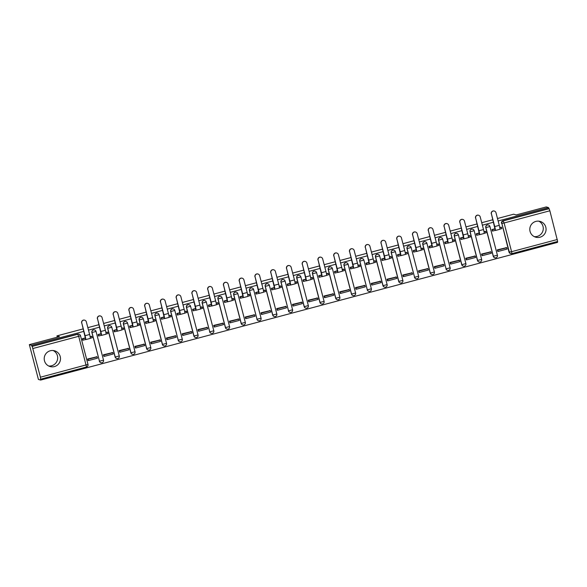 <?xml version="1.0" encoding="UTF-8"?>
<svg xmlns="http://www.w3.org/2000/svg" width="587" height="587" viewBox="0 0 587 587"><rect width="100%" height="100%" fill="white"/><g stroke="black" fill="none" stroke-linecap="round" stroke-linejoin="round"><path stroke-width="0.88" d="M54.408 366.589A8.189 8.137 106.3 0 0 54.642 350.813A8.189 8.137 106.3 0 0 44.208 358.584A8.189 8.137 106.3 0 0 54.408 366.589M53.197 350.534A8.189 8.137 -73.7 0 1 48.684 366.002M540.003 237.221A8.189 8.137 106.3 0 0 540.238 221.453A8.189 8.137 106.3 0 0 529.797 229.216A8.189 8.137 106.3 0 0 540.003 237.221M538.793 221.167A8.189 8.137 -73.7 0 1 534.28 236.634M99.35 361.188A2.099 2.084 106.3 0 0 100.781 362.663L100.905 362.7A2.099 2.099 0 0 0 103.525 360.154L96.048 331.45A2.099 2.099 0 0 0 94.602 329.96L94.478 329.923A2.099 2.084 106.3 0 0 91.873 332.477L91.99 332.513A2.099 2.084 -73.7 0 1 94.602 329.96A2.099 2.084 -73.7 0 1 96.033 331.435L91.99 332.513L99.474 361.225L103.525 360.154A2.099 2.084 -73.7 0 1 100.905 362.7A2.099 2.084 -73.7 0 1 99.474 361.225L91.873 332.477M110.231 325.726A2.099 2.084 106.3 0 0 107.626 328.28L107.751 328.316A2.099 2.084 -73.7 0 1 110.356 325.763A2.099 2.084 -73.7 0 1 111.787 327.238L119.264 355.949L115.228 357.028L107.751 328.316L111.801 327.252A2.099 2.099 0 0 0 110.356 325.763L110.231 325.726M125.992 321.529A2.099 2.084 106.3 0 0 123.38 324.083L123.505 324.119A2.099 2.084 -73.7 0 1 126.11 321.566A2.099 2.084 -73.7 0 1 127.54 323.041L135.025 351.752A2.099 2.084 -73.7 0 1 132.413 354.306A2.099 2.084 -73.7 0 1 130.982 352.831L123.505 324.119L127.555 323.055A2.099 2.099 0 0 0 126.11 321.566L125.992 321.529M141.746 317.332A2.099 2.084 106.3 0 0 139.134 319.886L139.258 319.922A2.099 2.084 -73.7 0 1 141.871 317.369A2.099 2.084 -73.7 0 1 143.301 318.844L150.793 347.563A2.099 2.084 -73.7 0 1 148.166 350.109A2.099 2.084 -73.7 0 1 146.735 348.627L139.258 319.922L143.309 318.858A2.099 2.099 0 0 0 141.871 317.369L141.746 317.332M157.499 313.135A2.099 2.084 106.3 0 0 154.895 315.689L155.012 315.725A2.099 2.084 -73.7 0 1 157.624 313.172A2.099 2.084 -73.7 0 1 159.055 314.647L166.547 343.366L162.496 344.43L155.012 315.725L159.07 314.654A2.099 2.099 0 0 0 157.624 313.172L157.499 313.135M174.816 310.472L182.286 339.161L174.823 310.457A2.099 2.099 0 0 0 173.378 308.975L173.253 308.938A2.099 2.084 106.3 0 0 170.648 311.492L170.773 311.528A2.099 2.084 -73.7 0 1 173.378 308.975A2.099 2.084 -73.7 0 1 174.809 310.45L170.773 311.528L178.25 340.233L182.3 339.169A2.099 2.084 -73.7 0 1 179.681 341.715A2.099 2.084 -73.7 0 1 178.25 340.233L170.648 311.492M189.014 304.741A2.099 2.084 106.3 0 0 186.402 307.295L186.527 307.331A2.099 2.084 -73.7 0 1 189.131 304.778A2.099 2.084 -73.7 0 1 190.562 306.253L198.046 334.964L194.003 336.035L186.527 307.331L190.577 306.26A2.099 2.099 0 0 0 189.131 304.778L189.014 304.741M206.331 302.078L213.8 330.767L206.331 302.063A2.099 2.099 0 0 0 204.892 300.581L204.768 300.544A2.099 2.084 106.3 0 0 202.155 303.097L202.28 303.134A2.099 2.084 -73.7 0 1 204.892 300.581A2.099 2.084 -73.7 0 1 206.323 302.056L202.28 303.134L209.757 331.838L213.815 330.774A2.099 2.084 -73.7 0 1 211.188 333.321A2.099 2.084 -73.7 0 1 209.757 331.838L202.155 303.097M220.521 296.347A2.099 2.084 106.3 0 0 217.916 298.9L218.034 298.937A2.099 2.084 -73.7 0 1 220.646 296.384A2.099 2.084 -73.7 0 1 222.077 297.858L229.568 326.577A2.099 2.084 -73.7 0 1 226.949 329.124A2.099 2.084 -73.7 0 1 225.518 327.641L218.034 298.937L222.091 297.866A2.099 2.099 0 0 0 220.646 296.384L220.521 296.347M236.275 292.15A2.099 2.084 106.3 0 0 233.67 294.703L233.795 294.74A2.099 2.084 -73.7 0 1 236.4 292.187A2.099 2.084 -73.7 0 1 237.83 293.661L245.322 322.38L241.272 323.444L233.795 294.74L237.845 293.669A2.099 2.099 0 0 0 236.4 292.187L236.275 292.15M253.591 289.486L261.068 318.176L253.599 289.472A2.099 2.099 0 0 0 252.153 287.99L252.036 287.953A2.099 2.084 106.3 0 0 249.424 290.506L249.548 290.543A2.099 2.084 -73.7 0 1 252.153 287.99A2.099 2.084 -73.7 0 1 253.591 289.464L249.548 290.543L257.025 319.247L261.076 318.183A2.099 2.084 -73.7 0 1 258.456 320.729A2.099 2.084 -73.7 0 1 257.025 319.247L249.424 290.506M267.789 283.756A2.099 2.084 106.3 0 0 265.177 286.309L265.302 286.346A2.099 2.084 -73.7 0 1 267.914 283.792A2.099 2.084 -73.7 0 1 269.345 285.267L276.837 313.986L272.779 315.05L265.302 286.346L269.352 285.275A2.099 2.099 0 0 0 267.914 283.792L267.789 283.756M285.106 281.092L292.575 309.775L285.113 281.078A2.099 2.099 0 0 0 283.668 279.595L283.543 279.559A2.099 2.084 106.3 0 0 280.938 282.112L281.056 282.149A2.099 2.084 -73.7 0 1 283.668 279.595A2.099 2.084 -73.7 0 1 285.099 281.07L281.056 282.149L288.54 310.853L292.59 309.789A2.099 2.084 -73.7 0 1 289.971 312.328A2.099 2.084 -73.7 0 1 288.54 310.853L280.938 282.112M299.297 275.362A2.099 2.084 106.3 0 0 296.692 277.915L296.817 277.952A2.099 2.084 -73.7 0 1 299.421 275.391A2.099 2.084 -73.7 0 1 300.852 276.873L308.344 305.592L304.293 306.656L296.817 277.952L300.867 276.881A2.099 2.099 0 0 0 299.421 275.391L299.297 275.362M315.058 271.157A2.099 2.084 106.3 0 0 312.445 273.718L312.57 273.747A2.099 2.084 -73.7 0 1 315.175 271.194A2.099 2.084 -73.7 0 1 316.613 272.676L324.09 301.38A2.099 2.084 -73.7 0 1 321.478 303.934A2.099 2.084 -73.7 0 1 320.047 302.459L312.57 273.747L316.62 272.684A2.099 2.099 0 0 0 315.175 271.194L315.058 271.157M339.851 297.205A2.099 2.084 -73.7 0 1 337.232 299.737A2.099 2.099 0 0 0 339.858 297.191L332.374 268.486A2.099 2.099 0 0 0 330.936 266.997L330.811 266.96A2.099 2.084 106.3 0 0 328.199 269.521L328.324 269.55A2.099 2.084 -73.7 0 1 330.936 266.997A2.099 2.084 -73.7 0 1 332.367 268.479L328.324 269.55L335.801 298.262L339.858 297.191L332.374 268.501M346.565 262.763A2.099 2.084 106.3 0 0 343.96 265.317L344.077 265.353A2.099 2.084 -73.7 0 1 346.69 262.8A2.099 2.084 -73.7 0 1 348.12 264.282L355.597 292.986L351.562 294.065L344.077 265.353L348.135 264.289A2.099 2.099 0 0 0 346.69 262.8L346.565 262.763M363.881 260.107L371.351 288.789L363.889 260.092A2.099 2.099 0 0 0 362.443 258.603L362.318 258.566A2.099 2.084 106.3 0 0 359.714 261.12L359.838 261.156A2.099 2.084 -73.7 0 1 362.443 258.603A2.099 2.084 -73.7 0 1 363.874 260.085L359.838 261.156L367.315 289.868L371.366 288.797A2.099 2.084 -73.7 0 1 368.746 291.343A2.099 2.084 -73.7 0 1 367.315 289.868L359.714 261.12M378.079 254.369A2.099 2.084 106.3 0 0 375.467 256.923L375.592 256.959A2.099 2.084 -73.7 0 1 378.197 254.406A2.099 2.084 -73.7 0 1 379.635 255.888L387.112 284.592L383.069 285.671L375.592 256.959L379.642 255.895A2.099 2.099 0 0 0 378.197 254.406L378.079 254.369M393.833 250.172A2.099 2.084 106.3 0 0 391.221 252.726L391.346 252.762A2.099 2.084 -73.7 0 1 393.958 250.209A2.099 2.084 -73.7 0 1 395.389 251.691L402.865 280.395A2.099 2.084 -73.7 0 1 400.253 282.949A2.099 2.084 -73.7 0 1 398.822 281.474L391.346 252.762L395.396 251.698A2.099 2.099 0 0 0 393.958 250.209L393.833 250.172M414.459 277.24A2.099 2.084 106.3 0 0 415.889 278.715L416.014 278.752A2.099 2.099 0 0 0 418.634 276.206L411.157 247.501A2.099 2.099 0 0 0 409.711 246.012L409.587 245.975A2.099 2.084 106.3 0 0 406.982 248.528L407.099 248.565A2.099 2.084 -73.7 0 1 409.711 246.012A2.099 2.084 -73.7 0 1 411.142 247.494L407.099 248.565L414.583 277.277L418.634 276.206A2.099 2.084 -73.7 0 1 416.014 278.752A2.099 2.084 -73.7 0 1 414.583 277.277L406.982 248.528M425.34 241.778A2.099 2.084 106.3 0 0 422.735 244.331L422.86 244.368A2.099 2.084 -73.7 0 1 425.465 241.815A2.099 2.084 -73.7 0 1 426.896 243.297L434.373 272.001L430.337 273.08L422.86 244.368L426.91 243.304A2.099 2.099 0 0 0 425.465 241.815L425.34 241.778M445.966 268.846A2.099 2.084 106.3 0 0 447.397 270.321L447.521 270.358A2.099 2.099 0 0 0 450.141 267.811L442.664 239.107A2.099 2.099 0 0 0 441.219 237.618L441.101 237.581A2.099 2.084 106.3 0 0 438.489 240.134L438.614 240.171A2.099 2.084 -73.7 0 1 441.219 237.618A2.099 2.084 -73.7 0 1 442.657 239.092L438.614 240.171L446.091 268.883L450.134 267.804A2.099 2.084 -73.7 0 1 447.521 270.358A2.099 2.084 -73.7 0 1 446.091 268.883L438.489 240.134M456.855 233.384A2.099 2.084 106.3 0 0 454.243 235.937L454.367 235.974A2.099 2.084 -73.7 0 1 456.979 233.421A2.099 2.084 -73.7 0 1 458.41 234.895L465.887 263.607L461.844 264.686L454.367 235.974L458.418 234.91A2.099 2.099 0 0 0 456.979 233.421L456.855 233.384M472.608 229.187A2.099 2.084 106.3 0 0 470.004 231.74L470.121 231.777A2.099 2.084 -73.7 0 1 472.733 229.224A2.099 2.084 -73.7 0 1 474.164 230.698L481.641 259.41A2.099 2.084 -73.7 0 1 479.036 261.963A2.099 2.084 -73.7 0 1 477.605 260.489L470.121 231.777L474.179 230.713A2.099 2.099 0 0 0 472.733 229.224L472.608 229.187M488.362 224.99A2.099 2.084 106.3 0 0 485.757 227.543L485.882 227.58A2.099 2.084 -73.7 0 1 488.487 225.026A2.099 2.084 -73.7 0 1 489.918 226.501L497.409 255.22A2.099 2.084 -73.7 0 1 494.79 257.766A2.099 2.084 -73.7 0 1 493.359 256.292L485.882 227.58L489.932 226.516A2.099 2.099 0 0 0 488.487 225.026L488.362 224.99M83.816 331.369L31.588 345.281L29.35 344.628L38.412 379.422L40.65 380.075L557.555 242.372L557.334 241.543M497.483 218.511L513.64 214.211L516.156 214.937L546.248 206.925L548.493 207.578L498.128 220.991M493.462 222.238L482.375 225.188M477.701 226.435L466.621 229.385M461.947 230.632L450.86 233.582M446.193 234.829L435.106 237.779M430.44 239.026L419.353 241.976M414.679 243.223L403.599 246.18M398.925 247.421L387.838 250.378M383.172 251.618L372.085 254.575M367.418 255.815L356.331 258.772M351.657 260.012L340.577 262.969M335.903 264.209L324.816 267.166M320.15 268.406L309.063 271.363M304.396 272.603L293.309 275.56M288.635 276.8L277.556 279.757M272.882 280.997L261.795 283.954M257.128 285.201L246.041 288.151M241.374 289.398L230.287 292.348M225.613 293.595L214.534 296.545M209.86 297.792L198.773 300.742M194.106 301.989L183.019 304.939M178.353 306.187L167.266 309.136M162.592 310.384L151.512 313.333M146.838 314.581L135.751 317.53M131.084 318.778L119.997 321.727M115.331 322.975L104.244 325.924M99.57 327.172L88.49 330.121M29.35 344.628L59.448 336.608L56.939 335.881L83.171 328.889M87.845 327.641L98.924 324.692M103.598 323.444L114.685 320.495M119.352 319.247L130.439 316.298M135.105 315.05L146.192 312.101M150.866 310.853L161.946 307.904M166.62 306.656L177.707 303.706M182.374 302.459L193.461 299.509M198.127 298.262L209.214 295.312M213.888 294.065L224.968 291.115M229.642 289.868L240.729 286.918M245.395 285.671L256.482 282.721M261.149 281.474L272.236 278.524M276.91 277.277L287.99 274.32M292.664 273.08L303.75 270.123M308.417 268.883L319.504 265.926M324.171 264.686L335.258 261.729M339.932 260.489L351.011 257.532M355.685 256.292L366.772 253.335M371.439 252.094L382.526 249.137M387.193 247.897L398.279 244.94M402.953 243.7L414.033 240.743M418.707 239.503L429.794 236.546M434.461 235.299L445.548 232.349M450.214 231.102L461.301 228.152M465.975 226.905L477.055 223.955M481.729 222.708L492.816 219.758M40.65 380.075L40.437 377.199L32.204 346.396L77.954 334.208A2.099 2.084 -73.7 0 1 80.5 335.698L80.514 335.713A2.099 2.099 0 0 0 79.069 334.223L78.724 334.12A2.099 2.084 -73.7 0 0 77.609 334.106L78.709 336.307L32.96 348.495M31.588 345.281L32.204 346.396M508.988 252.058L511.585 251.684L511.901 253.65A2.099 2.099 0 0 1 510.771 253.635L510.419 253.533A2.099 2.084 -73.7 0 1 508.988 252.058L501.863 223.449A2.099 2.084 -73.7 0 1 503.353 220.881L549.102 208.693L549.858 210.784L557.65 241.462L511.908 253.643A2.099 2.084 -73.7 0 1 509.34 252.153L501.863 223.449L504.108 222.979L511.585 251.684L557.334 239.496M549.102 208.693L548.493 207.578M495.032 228.761L492.009 229.568L492.405 231.087L492.787 230.985M506.442 247.67L497.292 249.857L497.739 251.361M490.688 251.867L481.538 254.054L481.986 255.558M485.346 231.373L484.004 231.696M479.278 232.958L476.255 233.765L476.651 235.284L477.033 235.182M474.934 256.064L465.784 258.251L466.225 259.755M469.593 235.57L468.25 235.893M463.525 237.155L460.494 237.962L460.89 239.481L461.279 239.379M459.173 260.261L450.024 262.448L450.471 263.952M453.839 239.767L452.496 240.09M447.764 241.352L444.741 242.16L445.137 243.678L445.526 243.576M443.42 264.458L434.27 266.645L434.718 268.156M438.085 243.965L436.735 244.287M432.01 245.549L428.987 246.357L429.383 247.875L429.765 247.773M427.666 268.655L418.516 270.842L418.964 272.353M422.324 248.162L420.982 248.484M416.256 249.746L413.233 250.554L413.63 252.072L414.011 251.97M411.913 272.852L402.755 275.039L403.203 276.55M406.571 252.359L405.228 252.689M400.503 253.944L397.472 254.751L397.869 256.27L398.257 256.167M396.152 277.049L387.002 279.236L387.449 280.747M390.817 256.556L389.474 256.886M384.742 258.141L381.719 258.948L382.115 260.467L382.504 260.364M380.398 281.246L371.248 283.433L371.696 284.944M375.064 260.753L373.714 261.083M368.988 262.338L365.965 263.145L366.361 264.671L366.743 264.561M364.644 285.443L355.495 287.63L355.942 289.142M359.303 264.95L357.96 265.28M353.235 266.535L350.212 267.342L350.608 268.868L350.989 268.765M348.891 289.64L339.734 291.827L340.181 293.339M343.549 269.147L342.206 269.477M337.481 270.732L334.451 271.539L334.847 273.065L335.236 272.962M333.13 293.838L323.98 296.024L324.428 297.536M327.795 273.344L326.453 273.674M321.72 274.929L318.697 275.736L319.093 277.262L319.482 277.159M317.376 298.035L308.226 300.221L308.674 301.733M312.042 277.541L310.692 277.871M305.966 279.126L302.943 279.933L303.34 281.459L303.721 281.356M301.623 302.232L292.473 304.418L292.92 305.93M296.281 281.738L294.938 282.068M290.213 283.33L287.19 284.13L287.586 285.656L287.968 285.553M285.869 306.429L276.712 308.615L277.159 310.127M280.527 285.942L279.185 286.265M274.459 287.527L271.429 288.327L271.825 289.853L272.214 289.751M270.108 310.626L260.958 312.812L261.406 314.324M264.774 290.139L263.431 290.462M258.698 291.724L255.675 292.524L256.071 294.05L256.46 293.948M254.354 314.823L245.205 317.017L245.652 318.521M249.02 294.336L247.67 294.659M242.945 295.921L239.922 296.721L240.318 298.247L240.699 298.145M238.601 319.02L229.451 321.214L229.899 322.718M233.259 298.534L231.916 298.856M227.191 300.118L224.168 300.926L224.564 302.444L224.946 302.342M222.847 323.217L213.69 325.411L214.138 326.915M217.506 302.731L216.163 303.053M211.437 304.315L208.407 305.123L208.803 306.641L209.192 306.539M207.086 327.414L197.936 329.608L198.384 331.112M201.752 306.928L200.409 307.25M195.676 308.513L192.653 309.32L193.05 310.839L193.439 310.736M191.333 331.611L182.183 333.805L182.63 335.309M185.998 311.125L184.648 311.448M179.923 312.71L176.9 313.517L177.296 315.036L177.678 314.933M175.579 335.815L166.429 338.002L166.877 339.506M170.237 315.322L168.895 315.645M164.169 316.907L161.146 317.714L161.542 319.233L161.924 319.13M159.825 340.012L150.668 342.199L151.116 343.703M154.484 319.519L153.141 319.842M148.416 321.104L145.385 321.911L145.781 323.43L146.17 323.327M144.064 344.209L134.915 346.396L135.362 347.9M138.73 323.716L137.387 324.039M132.655 325.301L129.632 326.108L130.028 327.627L130.417 327.524M128.311 348.407L119.161 350.593L119.609 352.097M122.977 327.913L121.626 328.236M116.901 329.498L113.878 330.305L114.274 331.824L114.656 331.721M112.557 352.604L103.407 354.79L103.855 356.294M107.216 332.11L105.873 332.433M101.147 333.695L98.117 334.502L98.521 336.021L98.902 335.918M96.804 356.801L87.646 358.987L88.094 360.499M91.462 336.307L90.119 336.63M119.271 355.971A2.099 2.084 -73.7 0 1 116.659 358.503L116.534 358.466A2.099 2.084 106.3 0 1 115.103 356.991L107.626 328.28M130.857 352.794L135.032 351.76A2.099 2.099 0 0 1 132.413 354.306L132.288 354.269A2.099 2.084 106.3 0 1 130.857 352.794L123.38 324.083M146.611 348.597L150.793 347.563A2.099 2.099 0 0 1 148.166 350.109L148.049 350.072A2.099 2.084 106.3 0 1 146.611 348.597L139.134 319.886M166.539 343.38A2.099 2.084 -73.7 0 1 163.927 345.912L163.802 345.875A2.099 2.084 106.3 0 1 162.372 344.4L154.895 315.689M198.046 334.986A2.099 2.084 -73.7 0 1 195.434 337.518L195.31 337.481A2.099 2.084 106.3 0 1 193.879 335.999L186.402 307.295M225.393 327.605L229.568 326.577A2.099 2.099 0 0 1 226.949 329.124L226.824 329.087A2.099 2.084 106.3 0 1 225.393 327.605L217.916 298.9M245.315 322.395A2.099 2.084 -73.7 0 1 242.702 324.927L242.578 324.89A2.099 2.084 106.3 0 1 241.147 323.408L233.67 294.703M276.829 314.001A2.099 2.084 -73.7 0 1 274.21 316.532L274.092 316.496A2.099 2.084 106.3 0 1 272.654 315.014L265.177 286.309M308.336 305.6A2.099 2.084 -73.7 0 1 305.724 308.131L305.6 308.102A2.099 2.084 106.3 0 1 304.169 306.619L296.692 277.915M319.922 302.422L324.097 301.395A2.099 2.099 0 0 1 321.478 303.934L321.353 303.897A2.099 2.084 106.3 0 1 319.922 302.422L312.445 273.718M335.676 298.225L335.801 298.262A2.099 2.084 -73.7 0 0 337.232 299.737L337.114 299.7A2.099 2.084 106.3 0 1 335.676 298.225L328.199 269.521M355.605 293.008A2.099 2.084 -73.7 0 1 352.992 295.54L352.868 295.503A2.099 2.084 106.3 0 1 351.437 294.028L343.96 265.317M387.112 284.614A2.099 2.084 -73.7 0 1 384.5 287.146L384.375 287.109A2.099 2.084 106.3 0 1 382.944 285.634L375.467 256.923M398.698 281.437L402.88 280.403A2.099 2.099 0 0 1 400.253 282.949L400.136 282.912A2.099 2.084 106.3 0 1 398.698 281.437L391.221 252.726M434.38 272.023A2.099 2.084 -73.7 0 1 431.768 274.555L431.643 274.518A2.099 2.084 106.3 0 1 430.212 273.043L422.735 244.331M465.895 263.629A2.099 2.084 -73.7 0 1 463.275 266.16L463.158 266.124A2.099 2.084 106.3 0 1 461.72 264.649L454.243 235.937M477.48 260.452L481.656 259.417A2.099 2.099 0 0 1 479.036 261.963L478.911 261.927A2.099 2.084 106.3 0 1 477.48 260.452L470.004 231.74M493.234 256.255L497.409 255.22A2.099 2.099 0 0 1 494.79 257.766L494.665 257.73A2.099 2.084 106.3 0 1 493.234 256.255L485.757 227.543M57.277 337.187L56.939 335.881M501.107 227.176L499.757 227.499M85.394 337.892L82.363 338.699L82.76 340.218L83.149 340.115M178.125 340.196A2.099 2.084 106.3 0 0 179.556 341.678L179.681 341.715A2.099 2.099 0 0 0 182.3 339.169L182.286 339.161M209.632 331.802A2.099 2.084 106.3 0 0 211.071 333.284L211.188 333.321A2.099 2.099 0 0 0 213.815 330.774L213.8 330.767M256.901 319.211A2.099 2.084 106.3 0 0 258.331 320.693L258.456 320.729A2.099 2.099 0 0 0 261.076 318.183L261.068 318.176M288.415 310.817A2.099 2.084 106.3 0 0 289.846 312.299L289.971 312.328A2.099 2.099 0 0 0 292.59 309.789L292.575 309.775M367.191 289.831A2.099 2.084 106.3 0 0 368.621 291.306L368.746 291.343A2.099 2.099 0 0 0 371.366 288.797L371.351 288.789M31.852 346.301L77.609 334.106M548.757 208.59L503 220.778A2.099 2.084 106.3 0 0 501.511 223.346M491.282 213.888A2.363 2.348 -73.7 0 1 494.217 211.012L494.364 211.056A2.363 2.348 106.3 0 0 491.429 213.932L494.716 226.56A4.197 0.404 75.1 0 1 495.347 230.486A4.197 0.404 75.1 0 1 495.325 230.486L491.429 213.932M499.897 229.275L495.347 230.486L499.875 229.275A4.197 0.404 75.1 0 0 499.897 229.275A4.197 0.404 75.1 0 0 499.266 225.349L495.978 212.721A2.363 2.348 106.3 0 0 494.364 211.056M492.06 229.554L492.86 231.007L495.083 230.412M492.522 229.686L494.738 229.099M499.808 227.749L501.511 227.294L501.848 228.614L499.955 229.113M501.049 227.162L501.511 227.294M498.084 251.463L507.073 249.071L506.735 247.751L497.747 250.15L498.084 251.463L497.681 251.346M497.336 250.025L497.747 250.15M505.994 247.538L506.735 247.751M492.86 231.007L492.339 230.852M475.529 218.085A2.363 2.348 -73.7 0 1 478.464 215.209L478.61 215.253A2.363 2.348 106.3 0 0 475.675 218.129L478.963 230.757A4.197 0.404 75.1 0 1 479.594 234.683L475.675 218.129M479.616 234.668L484.114 233.472A4.197 0.404 75.1 0 1 484.114 233.472A4.197 0.404 75.1 0 0 483.512 229.546L480.217 216.919A2.363 2.348 106.3 0 0 478.61 215.253M476.299 233.751L477.106 235.204L479.33 234.609M476.761 233.883L478.985 233.296M484.055 231.946L485.75 231.491L486.095 232.812L484.202 233.31M485.288 231.359L485.75 231.491M482.331 255.661L491.319 253.268L490.974 251.948L481.986 254.347L482.331 255.661L481.927 255.543M481.582 254.222L481.986 254.347M490.24 251.735L490.974 251.948M477.106 235.204L476.585 235.049M479.594 234.683A4.197 0.404 75.1 0 1 479.572 234.683L484.143 233.472M459.775 222.282A2.363 2.348 -73.7 0 1 462.71 219.406L462.857 219.45A2.363 2.348 106.3 0 0 459.922 222.326L463.209 234.954A4.197 0.404 75.1 0 1 463.84 238.88A4.197 0.404 75.1 0 1 463.818 238.88L459.922 222.326M463.862 238.865L468.36 237.669A4.197 0.404 75.1 0 0 468.382 237.669A4.197 0.404 75.1 0 0 467.751 233.743L464.464 221.116A2.363 2.348 106.3 0 0 462.857 219.45M460.546 237.948L461.353 239.401L463.576 238.806M461.008 238.08L463.231 237.493M468.294 236.143L469.996 235.688L470.341 237.009L468.448 237.508M469.534 235.556L469.996 235.688M466.577 259.858L475.565 257.466L475.221 256.145L466.232 258.544L466.577 259.858L466.166 259.74M465.829 258.419L466.232 258.544M474.487 255.932L475.221 256.145M461.353 239.401L460.832 239.247M444.014 226.479A2.363 2.348 -73.7 0 1 446.949 223.603L447.096 223.647A2.363 2.348 106.3 0 0 444.161 226.523L447.455 239.151A4.197 0.404 75.1 0 1 448.086 243.077A4.197 0.404 75.1 0 1 448.057 243.077L444.161 226.523M448.108 243.062L452.606 241.866A4.197 0.404 75.1 0 1 452.606 241.866A4.197 0.404 75.1 0 0 451.997 237.94L448.71 225.313A2.363 2.348 106.3 0 0 447.096 223.647M444.792 242.145L445.599 243.598L447.815 243.003M445.254 242.277L447.477 241.69M452.54 240.34L454.243 239.885L454.587 241.206L452.694 241.712M453.78 239.753L454.243 239.885M450.823 264.055L459.812 261.663L459.467 260.342L450.478 262.741L450.823 264.055L450.412 263.937M450.068 262.616L450.478 262.741M458.726 260.129L459.467 260.342M445.599 243.598L445.078 243.444M428.261 230.676A2.363 2.348 -73.7 0 1 431.196 227.8L431.342 227.844A2.363 2.348 106.3 0 0 428.407 230.72L431.694 243.348A4.197 0.404 75.1 0 1 432.326 247.274A4.197 0.404 75.1 0 1 432.303 247.274L428.407 230.72M432.348 247.266L436.853 246.063A4.197 0.404 75.1 0 0 436.875 246.063A4.197 0.404 75.1 0 0 436.244 242.138L432.957 229.51A2.363 2.348 106.3 0 0 431.342 227.844M429.038 246.342L429.838 247.795L432.061 247.208M429.501 246.474L431.716 245.887M436.787 244.537L438.489 244.082L438.827 245.403L436.933 245.909M438.027 243.95L438.489 244.082M435.062 268.252L444.051 265.86L443.713 264.539L434.725 266.938L435.062 268.252L434.659 268.134M434.314 266.814L434.725 266.938M442.972 264.326L443.713 264.539M429.838 247.795L429.317 247.648M412.507 234.873A2.363 2.348 -73.7 0 1 415.442 231.997L415.589 232.041A2.363 2.348 106.3 0 0 412.654 234.917L415.941 247.545A4.197 0.404 75.1 0 1 416.572 251.471A4.197 0.404 75.1 0 1 416.55 251.471L412.654 234.917M421.121 250.26L416.572 251.471L421.092 250.26A4.197 0.404 75.1 0 0 421.121 250.26A4.197 0.404 75.1 0 0 420.49 246.335L417.196 233.707A2.363 2.348 106.3 0 0 415.589 232.041M413.277 250.539L414.084 251.992L416.308 251.405M413.74 250.678L415.963 250.084M421.033 248.734L422.728 248.279L423.073 249.6L421.18 250.106M422.266 248.147L422.728 248.279M419.309 272.449L428.297 270.057L427.952 268.736L418.964 271.135L419.309 272.449L418.905 272.331M418.56 271.018L418.964 271.135M427.219 268.523L427.952 268.736M414.084 251.992L413.564 251.845M396.753 239.07A2.363 2.348 -73.7 0 1 399.688 236.201L399.835 236.238A2.363 2.348 106.3 0 0 396.9 239.114L400.187 251.742A4.197 0.404 75.1 0 1 400.818 255.668L396.9 239.114M400.84 255.661L405.338 254.457A4.197 0.404 75.1 0 0 405.36 254.457A4.197 0.404 75.1 0 0 404.729 250.532L401.442 237.904A2.363 2.348 106.3 0 0 399.835 236.238M397.524 254.736L398.331 256.189L400.554 255.602M397.986 254.875L400.209 254.281M405.272 252.931L406.974 252.476L407.319 253.797L405.426 254.303M406.512 252.344L406.974 252.476M403.555 276.646L412.544 274.254L412.199 272.933L403.21 275.332L403.555 276.646L403.144 276.528M402.807 275.215L403.21 275.332M411.465 272.72L412.199 272.933M398.331 256.189L397.81 256.042M400.818 255.668A4.197 0.404 75.1 0 1 400.796 255.668L405.36 254.457M380.992 243.267A2.363 2.348 -73.7 0 1 383.927 240.399L384.074 240.435A2.363 2.348 106.3 0 0 381.139 243.312L384.434 255.939A4.197 0.404 75.1 0 1 385.065 259.865A4.197 0.404 75.1 0 1 385.035 259.865L381.139 243.312M389.607 258.654L385.065 259.865L389.585 258.654A4.197 0.404 75.1 0 0 389.607 258.654A4.197 0.404 75.1 0 0 388.976 254.729L385.688 242.101A2.363 2.348 106.3 0 0 384.074 240.435M381.77 258.933L382.577 260.386L384.793 259.799M382.232 259.072L384.456 258.478M389.519 257.128L391.221 256.673L391.566 257.994L389.673 258.5M390.759 256.541L391.221 256.673M387.802 280.85L396.79 278.451L396.445 277.13L387.457 279.529L387.802 280.85L387.391 280.725M387.046 279.412L387.457 279.529M395.704 276.917L396.445 277.13M382.577 260.386L382.056 260.239M365.239 247.465A2.363 2.348 -73.7 0 1 368.174 244.596L368.32 244.632A2.363 2.348 106.3 0 0 365.385 247.509L368.673 260.136A4.197 0.404 75.1 0 1 369.304 264.062L365.385 247.509M369.326 264.055L373.831 262.851A4.197 0.404 75.1 0 1 373.831 262.851A4.197 0.404 75.1 0 0 373.222 258.926L369.935 246.298A2.363 2.348 106.3 0 0 368.32 244.632M366.017 263.13L366.816 264.583L369.04 263.996M366.479 263.269L368.695 262.675M373.765 261.325L375.467 260.87L375.805 262.191L373.912 262.697M375.005 260.738L375.467 260.87M372.041 285.047L381.029 282.648L380.692 281.334L371.703 283.726L372.041 285.047L371.637 284.922M371.292 283.609L371.703 283.726M379.95 281.114L380.692 281.334M366.816 264.583L366.295 264.436M369.304 264.062A4.197 0.404 75.1 0 1 369.282 264.062L373.853 262.851M349.485 251.662A2.363 2.348 -73.7 0 1 352.42 248.793L352.567 248.829A2.363 2.348 106.3 0 0 349.632 251.706L352.919 264.333A4.197 0.404 75.1 0 1 353.55 268.266A4.197 0.404 75.1 0 1 353.528 268.259L349.632 251.706M358.099 267.048L353.55 268.266L358.07 267.048A4.197 0.404 75.1 0 0 358.099 267.048A4.197 0.404 75.1 0 0 357.468 263.123L354.174 250.495A2.363 2.348 106.3 0 0 352.567 248.829M350.256 267.327L351.063 268.78L353.286 268.193M350.718 267.467L352.941 266.872M358.011 265.522L359.706 265.067L360.051 266.388L358.158 266.894M359.244 264.935L359.706 265.067M356.287 289.244L365.275 286.845L364.931 285.531L355.942 287.923L356.287 289.244L355.883 289.12M355.539 287.806L355.942 287.923M364.197 285.311L364.931 285.531M351.063 268.78L350.542 268.633M333.732 255.859A2.363 2.348 -73.7 0 1 336.667 252.99L336.813 253.034A2.363 2.348 106.3 0 0 333.878 255.903L337.165 268.53A4.197 0.404 75.1 0 1 337.796 272.463A4.197 0.404 75.1 0 1 337.774 272.456L333.878 255.903M337.818 272.449L342.316 271.245A4.197 0.404 75.1 0 0 342.338 271.253A4.197 0.404 75.1 0 0 341.707 267.32L338.42 254.692A2.363 2.348 106.3 0 0 336.813 253.034M334.502 271.524L335.309 272.977L337.532 272.39M334.964 271.664L337.187 271.069M342.25 269.719L343.953 269.264L344.298 270.585L342.404 271.091M343.49 269.132L343.953 269.264M340.533 293.441L349.522 291.042L349.177 289.729L340.189 292.121L340.533 293.441L340.122 293.317M339.785 292.003L340.189 292.121M348.443 289.508L349.177 289.729M335.309 272.977L334.788 272.83M317.971 260.056A2.363 2.348 -73.7 0 1 320.906 257.187L321.052 257.231A2.363 2.348 106.3 0 0 318.117 260.1L321.412 272.728A4.197 0.404 75.1 0 1 322.043 276.66A4.197 0.404 75.1 0 1 322.014 276.653L318.117 260.1M322.065 276.646L326.563 275.442A4.197 0.404 75.1 0 0 326.585 275.45A4.197 0.404 75.1 0 0 325.954 271.517L322.667 258.889A2.363 2.348 106.3 0 0 321.052 257.231M318.748 275.721L319.555 277.181L321.771 276.587M319.211 275.861L321.434 275.266M326.497 273.916L328.199 273.461L328.544 274.782L326.651 275.288M327.737 273.329L328.199 273.461M324.78 297.638L333.768 295.239L333.423 293.926L324.435 296.318L324.78 297.638L324.369 297.521M324.024 296.2L324.435 296.318M332.682 293.705L333.423 293.926M319.555 277.181L319.035 277.027M302.217 264.253A2.363 2.348 -73.7 0 1 305.152 261.384L305.299 261.428A2.363 2.348 106.3 0 0 302.364 264.297L305.651 276.925A4.197 0.404 75.1 0 1 306.282 280.857L302.364 264.297M306.304 280.843L310.809 279.647A4.197 0.404 75.1 0 1 310.809 279.647A4.197 0.404 75.1 0 0 310.2 275.714L306.913 263.086A2.363 2.348 106.3 0 0 305.299 261.428M302.995 279.918L303.795 281.378L306.018 280.784M303.457 280.058L305.673 279.463M310.743 278.113L312.445 277.658L312.783 278.979L310.89 279.485M311.983 277.526L312.445 277.658M309.019 301.835L318.007 299.436L317.67 298.123L308.681 300.515L309.019 301.835L308.615 301.718M308.27 300.397L308.681 300.515M316.929 297.903L317.67 298.123M303.795 281.378L303.274 281.224M306.282 280.857A4.197 0.404 75.1 0 1 306.26 280.857L310.831 279.647M286.463 268.45A2.363 2.348 -73.7 0 1 289.398 265.581L289.545 265.625A2.363 2.348 106.3 0 0 286.61 268.494L289.897 281.122A4.197 0.404 75.1 0 1 290.528 285.055A4.197 0.404 75.1 0 1 290.506 285.055L286.61 268.494M290.55 285.04L295.048 283.844A4.197 0.404 75.1 0 0 295.078 283.844A4.197 0.404 75.1 0 0 294.447 279.911L291.152 267.283A2.363 2.348 106.3 0 0 289.545 265.625M287.234 284.123L288.041 285.575L290.264 284.981M287.696 284.255L289.919 283.66M294.99 282.31L296.684 281.863L297.029 283.176L295.136 283.682M296.222 281.723L296.684 281.863M293.265 306.032L302.254 303.633L301.909 302.32L292.92 304.712L293.265 306.032L292.862 305.915M292.517 304.594L292.92 304.712M301.175 302.1L301.909 302.32M288.041 285.575L287.52 285.421M270.71 272.647A2.363 2.348 -73.7 0 1 273.645 269.778L273.791 269.822A2.363 2.348 106.3 0 0 270.856 272.691L274.144 285.326A4.197 0.404 75.1 0 1 274.775 289.252A4.197 0.404 75.1 0 1 274.753 289.252L270.856 272.691M279.317 288.041L274.775 289.252L279.295 288.041A4.197 0.404 75.1 0 1 279.295 288.041A4.197 0.404 75.1 0 0 278.686 284.115L275.398 271.48A2.363 2.348 106.3 0 0 273.791 269.822M271.48 288.32L272.287 289.773L274.511 289.178M271.942 288.452L274.166 287.857M279.229 286.507L280.931 286.06L281.276 287.373L279.383 287.879M280.469 285.92L280.931 286.06M277.512 310.23L286.5 307.83L286.155 306.517L277.167 308.909L277.512 310.23L277.101 310.112M276.763 308.791L277.167 308.909M285.421 306.297L286.155 306.517M272.287 289.773L271.766 289.618M254.949 276.851A2.363 2.348 -73.7 0 1 257.884 273.975L258.031 274.019A2.363 2.348 106.3 0 0 255.096 276.888L258.39 289.523A4.197 0.404 75.1 0 1 259.021 293.449A4.197 0.404 75.1 0 1 258.992 293.449L255.096 276.888M259.043 293.434L263.541 292.238A4.197 0.404 75.1 0 0 263.563 292.238A4.197 0.404 75.1 0 0 262.932 288.312L259.645 275.677A2.363 2.348 106.3 0 0 258.031 274.019M255.727 292.517L256.534 293.97L258.75 293.375M256.189 292.649L258.412 292.055M263.475 290.704L265.177 290.257L265.522 291.57L263.629 292.077M264.715 290.117L265.177 290.257M261.758 314.427L270.746 312.035L270.402 310.714L261.413 313.106L261.758 314.427L261.347 314.309M261.002 312.988L261.413 313.106M269.66 310.494L270.402 310.714M256.534 293.97L256.013 293.816M239.195 281.048A2.363 2.348 -73.7 0 1 242.13 278.172L242.277 278.216A2.363 2.348 106.3 0 0 239.342 281.085L242.629 293.72A4.197 0.404 75.1 0 1 243.26 297.646A4.197 0.404 75.1 0 1 243.238 297.646L239.342 281.085M247.809 296.435L243.26 297.646L247.787 296.435A4.197 0.404 75.1 0 0 247.809 296.435A4.197 0.404 75.1 0 0 247.178 292.509L243.891 279.874A2.363 2.348 106.3 0 0 242.277 278.216M239.973 296.714L240.773 298.167L242.996 297.572M240.435 296.846L242.651 296.252M247.721 294.901L249.424 294.454L249.761 295.767L247.868 296.274M248.961 294.314L249.424 294.454M245.997 318.624L254.985 316.232L254.648 314.911L245.66 317.303L245.997 318.624L245.593 318.506M245.249 317.185L245.66 317.303M253.907 314.698L254.648 314.911M240.773 298.167L240.252 298.013M223.442 285.245A2.363 2.348 -73.7 0 1 226.377 282.369L226.523 282.413A2.363 2.348 106.3 0 0 223.588 285.282L226.875 297.917A4.197 0.404 75.1 0 1 227.507 301.843L223.588 285.282M227.529 301.828L232.026 300.632A4.197 0.404 75.1 0 0 232.056 300.632A4.197 0.404 75.1 0 0 231.425 296.706L228.13 284.071A2.363 2.348 106.3 0 0 226.523 282.413M224.212 300.911L225.019 302.364L227.242 301.769M224.674 301.043L226.898 300.449M231.968 299.099L233.663 298.651L234.008 299.964L232.114 300.471M233.2 298.512L233.663 298.651M230.243 322.821L239.232 320.429L238.887 319.108L229.899 321.5L230.243 322.821L229.84 322.703M229.495 321.382L229.899 321.5M238.153 318.895L238.887 319.108M225.019 302.364L224.498 302.21M227.507 301.843A4.197 0.404 75.1 0 1 227.485 301.843L232.056 300.632M207.688 289.442A2.363 2.348 -73.7 0 1 210.623 286.566L210.77 286.61A2.363 2.348 106.3 0 0 207.835 289.479L211.122 302.114A4.197 0.404 75.1 0 1 211.753 306.04A4.197 0.404 75.1 0 1 211.731 306.04L207.835 289.479M211.775 306.025L216.273 304.829A4.197 0.404 75.1 0 0 216.295 304.829A4.197 0.404 75.1 0 0 215.664 300.904L212.377 288.268A2.363 2.348 106.3 0 0 210.77 286.61M208.458 305.108L209.266 306.561L211.489 305.966M208.921 305.24L211.144 304.646M216.207 303.303L217.909 302.848L218.254 304.161L216.361 304.668M217.447 302.709L217.909 302.848M214.49 327.018L223.478 324.626L223.133 323.305L214.145 325.697L214.49 327.018L214.079 326.9M213.741 325.58L214.145 325.697M222.4 323.092L223.133 323.305M209.266 306.561L208.745 306.407M191.927 293.639A2.363 2.348 -73.7 0 1 194.862 290.763L195.009 290.807A2.363 2.348 106.3 0 0 192.074 293.683L195.368 306.311A4.197 0.404 75.1 0 1 195.999 310.237L192.074 293.683M196.021 310.222L200.519 309.026A4.197 0.404 75.1 0 1 200.519 309.026A4.197 0.404 75.1 0 0 199.91 305.101L196.623 292.473A2.363 2.348 106.3 0 0 195.009 290.807M192.705 309.305L193.512 310.758L195.728 310.163M193.167 309.437L195.39 308.843M200.453 307.5L202.155 307.045L202.5 308.366L200.607 308.865M201.693 306.906L202.155 307.045M198.736 331.215L207.725 328.823L207.38 327.502L198.391 329.894L198.736 331.215L198.325 331.097M197.98 329.777L198.391 329.894M206.639 327.289L207.38 327.502M193.512 310.758L192.991 310.604M195.999 310.237A4.197 0.404 75.1 0 1 195.97 310.237L200.541 309.026M176.173 297.836A2.363 2.348 -73.7 0 1 179.108 294.96L179.255 295.004A2.363 2.348 106.3 0 0 176.32 297.88L179.607 310.508A4.197 0.404 75.1 0 1 180.238 314.434A4.197 0.404 75.1 0 1 180.216 314.434L176.32 297.88M180.26 314.419L184.766 313.223A4.197 0.404 75.1 0 0 184.788 313.223A4.197 0.404 75.1 0 0 184.157 309.298L180.869 296.67A2.363 2.348 106.3 0 0 179.255 295.004M176.951 313.502L177.751 314.955L179.974 314.361M177.413 313.634L179.629 313.047M184.7 311.697L186.402 311.242L186.739 312.563L184.846 313.062M185.94 311.103L186.402 311.242M182.975 335.412L191.964 333.02L191.626 331.699L182.638 334.091L182.975 335.412L182.572 335.294M182.227 333.974L182.638 334.091M190.885 331.486L191.626 331.699M177.751 314.955L177.23 314.801M160.42 302.034A2.363 2.348 -73.7 0 1 163.355 299.157L163.502 299.201A2.363 2.348 106.3 0 0 160.567 302.078L163.854 314.705A4.197 0.404 75.1 0 1 164.485 318.631L160.567 302.078M164.507 318.616L169.005 317.42A4.197 0.404 75.1 0 1 169.005 317.42A4.197 0.404 75.1 0 0 168.403 313.495L165.108 300.867A2.363 2.348 106.3 0 0 163.502 299.201M161.19 317.699L161.997 319.152L164.221 318.558M161.652 317.831L163.876 317.244M168.946 315.894L170.641 315.439L170.986 316.76L169.093 317.259M170.179 315.307L170.641 315.439M167.222 339.609L176.21 337.217L175.865 335.896L166.877 338.288L167.222 339.609L166.818 339.491M166.473 338.171L166.877 338.288M175.131 335.683L175.865 335.896M161.997 319.152L161.476 318.998M164.485 318.631A4.197 0.404 75.1 0 1 164.463 318.631L169.034 317.42M144.666 306.231A2.363 2.348 -73.7 0 1 147.601 303.354L147.748 303.398A2.363 2.348 106.3 0 0 144.813 306.275L148.1 318.902A4.197 0.404 75.1 0 1 148.731 322.828A4.197 0.404 75.1 0 1 148.709 322.828L144.813 306.275M148.753 322.813L153.251 321.617A4.197 0.404 75.1 0 0 153.273 321.617A4.197 0.404 75.1 0 0 152.642 317.692L149.355 305.064A2.363 2.348 106.3 0 0 147.748 303.398M145.437 321.896L146.244 323.349L148.467 322.755M145.899 322.028L148.122 321.441M153.185 320.091L154.887 319.636L155.232 320.957L153.339 321.456M154.425 319.504L154.887 319.636M151.468 343.806L160.456 341.414L160.112 340.093L151.123 342.485L151.468 343.806L151.057 343.688M150.72 342.368L151.123 342.485M159.378 339.88L160.112 340.093M146.244 323.349L145.723 323.195M128.905 310.428A2.363 2.348 -73.7 0 1 131.84 307.551L131.987 307.595A2.363 2.348 106.3 0 0 129.052 310.472L132.346 323.099A4.197 0.404 75.1 0 1 132.978 327.025A4.197 0.404 75.1 0 1 132.948 327.025L129.052 310.472M133 327.01L137.497 325.814A4.197 0.404 75.1 0 1 137.497 325.814A4.197 0.404 75.1 0 0 136.888 321.889L133.601 309.261A2.363 2.348 106.3 0 0 131.987 307.595M129.683 326.093L130.49 327.546L132.706 326.952M130.145 326.225L132.369 325.638M137.431 324.288L139.134 323.833L139.479 325.154L137.585 325.653M138.671 323.701L139.134 323.833M135.714 348.003L144.703 345.611L144.358 344.29L135.37 346.69L135.714 348.003L135.304 347.886M134.959 346.565L135.37 346.69M143.617 344.077L144.358 344.29M130.49 327.546L129.969 327.392M113.152 314.625A2.363 2.348 -73.7 0 1 116.087 311.748L116.233 311.792A2.363 2.348 106.3 0 0 113.298 314.669L116.586 327.297A4.197 0.404 75.1 0 1 117.217 331.222A4.197 0.404 75.1 0 1 117.195 331.222L113.298 314.669M117.239 331.207L121.744 330.011A4.197 0.404 75.1 0 0 121.766 330.011A4.197 0.404 75.1 0 0 121.135 326.086L117.848 313.458A2.363 2.348 106.3 0 0 116.233 311.792M113.929 330.29L114.729 331.743L116.952 331.149M114.392 330.422L116.608 329.835M121.678 328.485L123.38 328.03L123.718 329.351L121.825 329.85M122.918 327.898L123.38 328.03M119.953 352.2L128.942 349.808L128.604 348.487L119.616 350.887L119.953 352.2L119.55 352.083M119.205 350.762L119.616 350.887M127.863 348.274L128.604 348.487M114.729 331.743L114.208 331.589M97.398 318.822A2.363 2.348 -73.7 0 1 100.333 315.945L100.48 315.989A2.363 2.348 106.3 0 0 97.545 318.866L100.832 331.494A4.197 0.404 75.1 0 1 101.463 335.419A4.197 0.404 75.1 0 1 101.441 335.419L97.545 318.866M101.485 335.404L105.983 334.208A4.197 0.404 75.1 0 0 106.012 334.208A4.197 0.404 75.1 0 0 105.381 330.283L102.087 317.655A2.363 2.348 106.3 0 0 100.48 315.989M98.168 334.487L98.976 335.94L101.199 335.346M98.631 334.619L100.854 334.032M105.917 332.682L107.619 332.227L107.964 333.548L106.071 334.054M107.157 332.095L107.619 332.227M104.2 356.397L113.188 354.005L112.843 352.684L103.855 355.084L104.2 356.397L103.796 356.28M103.451 354.959L103.855 355.084M112.11 352.471L112.843 352.684M98.976 335.94L98.455 335.786M81.644 323.019A2.363 2.348 -73.7 0 1 84.579 320.142L84.726 320.186A2.363 2.348 106.3 0 0 81.791 323.063L85.078 335.691A4.197 0.404 75.1 0 1 85.709 339.616L81.791 323.063M85.731 339.609L90.229 338.406A4.197 0.404 75.1 0 0 90.251 338.406A4.197 0.404 75.1 0 0 89.62 334.48L86.333 321.852A2.363 2.348 106.3 0 0 84.726 320.186M82.415 338.684L83.222 340.137L85.445 339.55M82.877 338.816L85.1 338.229M90.163 336.879L91.865 336.424L92.21 337.745L90.317 338.251M91.403 336.292L91.865 336.424M88.446 360.594L97.435 358.202L97.09 356.881L88.101 359.281L88.446 360.594L88.035 360.477M87.698 359.156L88.101 359.281M96.356 356.669L97.09 356.881M83.222 340.137L82.701 339.99M85.709 339.616A4.197 0.404 75.1 0 1 85.687 339.616L90.251 338.406M80.507 335.72L87.984 364.41A2.099 2.084 -73.7 0 1 86.509 366.97L40.76 379.158L86.502 366.978A2.099 2.099 0 0 0 87.991 364.417L80.514 335.713L78.709 336.307L86.502 366.978M40.437 377.199L87.991 364.417M549.858 210.784L504.108 222.979L503 220.778M96.041 331.457L103.525 360.154M115.103 356.991L115.228 357.028A2.099 2.084 -73.7 0 0 116.659 358.503A2.099 2.099 0 0 0 119.278 355.957L111.801 327.252M162.372 344.4L162.496 344.43A2.099 2.084 -73.7 0 0 163.927 345.912A2.099 2.099 0 0 0 166.547 343.366L159.07 314.654M193.879 335.999L194.003 336.035A2.099 2.084 -73.7 0 0 195.434 337.518A2.099 2.099 0 0 0 198.054 334.972L190.562 306.253M241.147 323.408L241.272 323.444A2.099 2.084 -73.7 0 0 242.702 324.927A2.099 2.099 0 0 0 245.322 322.38L237.845 293.669M272.654 315.014L272.779 315.05A2.099 2.084 -73.7 0 0 274.21 316.532A2.099 2.099 0 0 0 276.837 313.986L269.352 285.275M304.169 306.619L304.293 306.656A2.099 2.084 -73.7 0 0 305.724 308.131A2.099 2.099 0 0 0 308.344 305.592L300.867 276.881M351.437 294.028L351.562 294.065A2.099 2.084 -73.7 0 0 352.992 295.54A2.099 2.099 0 0 0 355.612 292.994L348.135 264.289M382.944 285.634L383.069 285.671A2.099 2.084 -73.7 0 0 384.5 287.146A2.099 2.099 0 0 0 387.119 284.6L379.642 255.895M411.149 247.516L418.634 276.206M430.212 273.043L430.337 273.08A2.099 2.084 -73.7 0 0 431.768 274.555A2.099 2.099 0 0 0 434.387 272.008L426.91 243.304M442.657 239.122L450.134 267.804M461.72 264.649L461.844 264.686A2.099 2.084 -73.7 0 0 463.275 266.16A2.099 2.099 0 0 0 465.902 263.614L458.418 234.91M474.179 230.713L481.641 259.41M402.88 280.403L395.396 251.698M324.097 301.395L316.62 272.684M222.077 297.858L229.568 326.577M127.555 323.055L135.025 351.752M511.901 253.65L557.65 241.462M499.266 225.349L494.716 226.56M483.512 229.546L478.963 230.757M467.751 233.743L463.209 234.954M451.997 237.94L447.455 239.151M436.244 242.138L431.694 243.348M420.49 246.335L415.941 247.545M404.729 250.532L400.187 251.742M388.976 254.729L384.434 255.939M373.222 258.926L368.673 260.136M357.468 263.123L352.919 264.333M341.707 267.32L337.165 268.53M325.954 271.517L321.412 272.728M310.2 275.714L305.651 276.925M294.447 279.911L289.897 281.122M278.686 284.115L274.144 285.326M262.932 288.312L258.39 289.523M247.178 292.509L242.629 293.72M231.425 296.706L226.875 297.917M215.664 300.904L211.122 302.114M199.91 305.101L195.368 306.311M184.157 309.298L179.607 310.508M168.403 313.495L163.854 314.705M152.642 317.692L148.1 318.902M136.888 321.889L132.346 323.099M121.135 326.086L116.586 327.297M105.381 330.283L100.832 331.494M89.62 334.48L85.078 335.691M489.932 226.516L497.409 255.22M143.309 318.858L150.793 347.563M468.382 237.669L463.84 238.88M452.628 241.866L448.086 243.077M436.875 246.063L432.326 247.274M342.338 271.253L337.796 272.463M326.585 275.45L322.043 276.66M295.078 283.844L290.528 285.055M263.563 292.238L259.021 293.449M216.295 304.829L211.753 306.04M184.788 313.223L180.238 314.434M153.273 321.617L148.731 322.828M137.519 325.814L132.978 327.025M121.766 330.011L117.217 331.222M106.012 334.208L101.463 335.419"/></g></svg>
